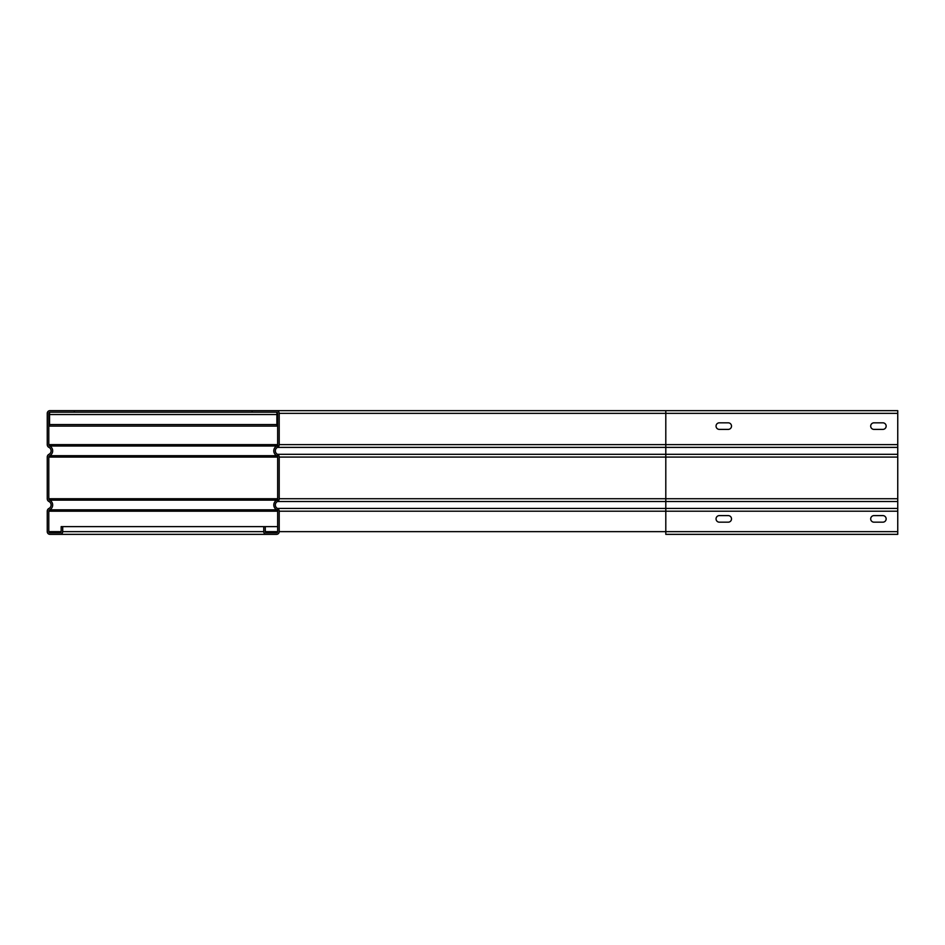 <?xml version="1.0" encoding="UTF-8"?>
<svg xmlns="http://www.w3.org/2000/svg" width="945" height="945" viewBox="0 0 945 945"><rect width="100%" height="100%" fill="white"/><g stroke="black" fill="none" stroke-linecap="round" stroke-linejoin="round"><path stroke-width="1.42" d="M276.885 412.256L276.885 426.112L277.653 426.112M276.885 426.112L49.565 426.112L49.565 412.256M49.66 446.005L276.802 446.005A1.547 1.547 0 0 0 277.653 444.622L277.653 413.355A1.158 1.158 0 0 0 276.495 412.197L74.312 412.197L74.312 410.65L49.955 410.65A2.705 2.705 0 0 0 47.25 413.355L47.25 444.622A3.095 3.095 0 0 0 48.963 447.387A3.863 3.863 0 0 1 48.963 454.309A3.095 3.095 0 0 0 47.25 457.085L47.25 498.736A3.095 3.095 0 0 0 48.963 501.511A3.863 3.863 0 0 1 48.963 508.434A3.095 3.095 0 0 0 47.25 511.21L47.25 531.645A2.705 2.705 0 0 0 49.955 534.35L60.007 534.35A2.705 2.705 0 0 0 62.713 531.645L62.713 526.625L61.165 526.625L61.165 531.645A1.158 1.158 0 0 1 60.007 532.803L49.955 532.803A1.158 1.158 0 0 1 48.797 531.645L48.797 511.21A1.547 1.547 0 0 1 49.66 509.827A5.41 5.41 0 0 0 49.66 500.129A1.547 1.547 0 0 1 48.797 498.736L48.797 457.085A1.547 1.547 0 0 1 49.66 455.703A5.41 5.41 0 0 0 49.66 446.005A1.547 1.547 0 0 1 48.797 444.622L48.797 413.355A1.158 1.158 0 0 1 49.955 412.197L74.312 412.197M74.312 410.65L665.8 410.65L252.138 410.65L252.138 412.197M62.713 526.625L265.285 526.625L265.285 531.645A1.158 1.158 0 0 0 266.443 532.803L276.495 532.803A1.158 1.158 0 0 0 277.653 531.645L277.653 511.21A1.547 1.547 0 0 0 276.802 509.816A5.41 5.41 0 0 1 276.802 500.129A1.547 1.547 0 0 0 277.653 498.736L277.653 457.085A1.547 1.547 0 0 0 276.79 455.703A5.41 5.41 0 0 1 276.802 446.005L278.881 446.005M897.75 444.622L665.8 444.622L665.8 410.65L897.75 410.65L897.75 508.434L277.487 508.434A3.095 3.095 0 0 1 279.2 511.21L279.2 531.645A2.705 2.705 0 0 1 276.495 534.35L60.007 534.35M276.495 410.65A2.705 2.705 0 0 1 279.2 413.355L279.2 444.622A3.095 3.095 0 0 1 277.487 447.387A3.863 3.863 0 0 0 277.487 454.309A3.095 3.095 0 0 1 279.2 457.085L279.2 498.736A3.095 3.095 0 0 1 277.487 501.511A3.863 3.863 0 0 0 277.487 508.434M276.495 534.35L266.443 534.35A2.705 2.705 0 0 1 263.738 531.645L263.738 526.625M719.334 422.828L728.229 422.828A3.284 3.284 0 0 1 731.513 426.112A3.284 3.284 0 0 1 728.229 429.396L719.334 429.396A3.284 3.284 0 0 1 716.05 426.112A3.284 3.284 0 0 1 719.334 422.828M873.971 422.828L882.866 422.828A3.284 3.284 0 0 1 886.15 426.112A3.284 3.284 0 0 1 882.866 429.396L873.971 429.396A3.284 3.284 0 0 1 870.688 426.112A3.284 3.284 0 0 1 873.971 422.828M897.75 508.434L897.75 534.35L665.8 534.35L665.8 531.645L279.2 531.645M265.285 526.625L277.653 526.625M882.866 522.172L873.971 522.172A3.284 3.284 0 0 1 870.688 518.888A3.284 3.284 0 0 1 873.971 515.604L882.866 515.604A3.284 3.284 0 0 1 886.15 518.888A3.284 3.284 0 0 1 882.866 522.172M728.229 522.172L719.334 522.172A3.284 3.284 0 0 1 716.05 518.888A3.284 3.284 0 0 1 719.334 515.604L728.229 515.604A3.284 3.284 0 0 1 731.513 518.888A3.284 3.284 0 0 1 728.229 522.172M49.565 414.524L277.653 414.524M277.653 424.577L49.565 424.577M49.66 455.703L278.881 455.703M49.66 500.129L278.881 500.129M49.66 509.827L278.881 509.827M48.797 511.21L277.653 511.21M61.165 531.645L48.797 531.645M277.653 498.736L48.797 498.736M48.797 457.085L277.653 457.085M277.653 444.622L48.797 444.622M263.738 531.645L62.713 531.645M897.75 454.309L665.8 454.309L665.8 444.622L279.2 444.622M279.2 413.355L897.75 413.355M897.75 531.645L665.8 531.645L665.8 511.21L897.75 511.21M279.2 511.21L665.8 511.21L665.8 501.511L277.487 501.511M897.75 447.387L277.487 447.387M279.2 457.085L665.8 457.085L665.8 454.309L277.487 454.309M897.75 498.736L665.8 498.736L665.8 457.085L897.75 457.085M897.75 501.511L665.8 501.511L665.8 498.736L279.2 498.736M277.653 531.645L265.285 531.645"/></g></svg>
